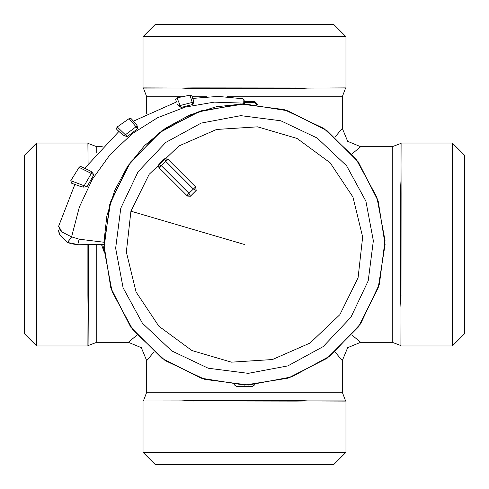<?xml version="1.0" encoding="UTF-8"?>
<svg xmlns="http://www.w3.org/2000/svg" width="489" height="489" viewBox="0 0 489 489"><rect width="100%" height="100%" fill="white"/><g stroke="black" fill="none" stroke-linecap="round" stroke-linejoin="round"><path stroke-width="0.73" d="M464.55 333.742L464.55 155.257L452.325 143.032L452.325 345.967L464.55 333.742M401.084 193.766L400.98 144.176L400.338 143.644L401.084 143.032L400.98 180.685L400.332 194.072L401.084 193.766L400.98 344.824M400.98 181.181L400.98 180.685M400.332 194.072L400.332 294.928L400.98 307.819M452.325 345.967L401.084 345.967L400.332 345.356L400.894 344.733L400.98 308.314M352.037 153.943L360.637 146.7L392.251 146.7L392.251 342.3L360.637 342.3L352.037 335.057M384.415 248.712L384.415 240.288M335.057 136.963L342.282 128.387M144.176 400.98L181.217 400.894L144.273 400.98L143.644 400.332L146.7 392.251L342.3 392.251L342.3 360.637L335.057 352.037M257.807 104.542L254.714 101.467L254.586 102.69L244.494 102.69M226.982 96.749L342.3 96.749L345.356 88.668L344.733 88.106L345.967 87.916L307.783 88.106L294.928 88.668L194.072 88.668L181.181 88.02L144.267 88.106L143.644 88.668L146.7 96.749L146.7 113.54M256.15 103.57L256.419 104.42L254.586 102.69L255.154 102.782M146.7 392.251L146.7 360.637L153.943 352.037M254.567 384.727L252.752 386.31L236.248 386.31L234.433 384.727M294.928 400.332L295.234 401.084L181.217 400.894L194.072 400.332L294.928 400.332L307.783 400.894L344.733 400.894L345.356 400.332L342.3 392.251M194.072 88.668L193.766 87.916L344.824 88.02M96.749 244.5L96.749 342.3L128.362 342.3L136.963 335.057M253.773 385.998L254.127 385.687M234.873 385.687L235.227 385.998M345.356 400.338L345.967 401.084L308.314 400.98M295.234 401.084L307.819 400.98M104.102 251.847L101.467 244.5M143.644 88.662L143.032 87.916L180.685 88.02M193.766 87.916L181.181 88.02M307.819 88.02L308.314 88.02M143.032 87.916L143.032 36.675L345.967 36.675L345.967 87.916L345.356 88.662M345.967 401.084L345.967 452.325L143.032 452.325L143.032 401.084L143.644 400.338M181.181 400.98L180.685 400.98M96.749 152.757L96.749 146.7L88.668 143.644L88.106 144.267L87.916 143.032L88.106 163.552M103.998 249.469L102.69 244.5L103.998 249.469M88.668 244.5L88.106 344.733L88.668 345.356L96.749 342.3M345.967 36.675L333.742 24.45L155.257 24.45L143.032 36.675M143.032 452.325L155.257 464.55L333.742 464.55L345.967 452.325M88.02 163.668L88.02 144.176M88.668 294.928L87.916 295.234L87.916 244.5M88.662 345.356L87.916 345.967L88.02 308.314M87.916 295.234L88.02 307.819M87.916 345.967L36.675 345.967L36.675 143.032L87.916 143.032L88.662 143.644M36.675 143.032L24.45 155.257L24.45 333.742L36.675 345.967M244.5 385.087L287.942 378.205L327.135 358.235L358.235 327.135L378.205 287.942L385.087 244.5L378.205 201.058L358.235 161.865L327.135 130.765L287.942 110.795L244.5 103.912L201.058 110.795L161.865 130.765L130.765 161.865L110.795 201.058L103.912 244.5L110.795 287.942L130.765 327.135L161.865 358.235L201.058 378.205L244.5 385.087M244.353 103.912L243.974 103.912L244.353 103.912M73.692 244.182L77.757 244.5L67.623 242.458L71.559 236.902L79.316 207.116L92.323 179.322L110.221 154.469L132.317 133.638L157.562 117.708L185.19 107.067L214.243 102.128L243.271 103.136L243.277 103.919L216.162 106.798L189.726 115.019L165.557 128.167L144.567 145.612L127.397 166.712L114.689 190.514L106.834 215.985L103.931 242.214L79.139 239.158L71.498 236.884L61.938 231.957L58.68 226.12L74.878 184.432L71.773 183.332L80.813 186.535L74.878 184.432M103.912 243.828L103.912 244.5L78.179 244.237M127.317 136.529L124.304 135.734L125.386 134.793L127.317 136.529L137.69 128.613L136.021 126.755L125.386 134.793L117.207 126.963L129.102 118.625L136.021 126.755L125.795 134.457M136.021 126.755L137.03 125.532L136.07 124.078L131.168 118.686L130.153 118.338L129.102 118.625M124.304 135.734L122.079 134.273L116.822 129.475L116.486 128.35L117.207 126.963M137.69 128.613L137.03 125.532M91.266 181.144L92.824 178.467M59.163 228.284L61.021 231.059M70.495 236.566L71.376 236.847M243.271 103.136L244.494 102.776L243.277 103.411L243.1 99.169L244.084 99.909L244.494 102.776L244.084 99.909L243.045 98.754L218.106 96.419L192.758 98.387L193.479 100.416L191.865 95.972L190.203 95.092L176.975 97.837L180.227 105.508L178.895 105.954L177.513 104.053L178.369 105.862M243.094 99.102L244.011 99.64M193.363 100.092L192.99 99.047M178.895 105.954L181.15 107.446L192.947 104.408L193.687 101.712L192.024 96.315M93.919 174.701L91.29 173.448L84.169 185.783L70.789 180.71L71.773 183.332L80.795 186.529L83.497 187.104L86.999 186.786L93.919 174.701L91.761 171.92L90.117 170.863L81.101 166.596L80.135 166.59L79.096 167.33L91.29 173.448L84.169 185.783L86.999 186.786L83.882 187.128M84.841 168.344L90.117 170.863L84.731 168.295L118.943 131.449M84.169 185.783L83.222 187.079M70.44 243.455L67.586 242.44L59.75 234.775L58.674 231.297L59.909 235.123L67.586 242.44L71.498 236.884M193.687 101.712L192.263 102.476L189.995 95.117M181.15 107.446L180.227 105.508L192.263 102.476L192.947 104.408M180.227 105.508L179.976 104.921M179.084 102.806L178.833 102.219M178.65 101.785L178.247 100.82M89.89 170.753L85.129 168.485M80.404 167.984L79.762 167.66M91.29 173.448L91.761 171.92M77.378 183.204L78.943 183.797M81.033 184.591L81.736 184.86M77.757 244.5L79.139 239.158M244.5 103.912L244.5 103.002M379.403 284.078L385.026 240.46L376.903 197.232L355.815 158.625L323.828 128.436L284.078 109.597L240.46 103.974L197.232 112.097L158.625 133.185L128.436 165.172L109.597 204.922L103.974 248.54L112.097 291.768L133.185 330.375L165.172 360.564L204.922 379.403L248.54 385.026L291.768 376.903L330.375 355.815L360.564 323.828L379.403 284.078M158.583 166.468L159.004 167.544M158.882 167.336L159.432 168.075L158.833 164.597L164.597 158.833L167.544 159.004M159.102 167.684L158.833 164.597L163.736 159.286L164.597 158.833L168.075 159.432L195.582 186.939L196.181 190.417L195.582 186.939L188.943 193.277L161.358 165.692L165.692 161.358L193.277 188.943L196.181 190.417L190.417 196.181L187.617 196.095M187.128 195.753L159.432 168.075L161.358 165.692L158.833 164.597M162.348 160.227L163.045 159.72M160.227 162.348L159.72 163.045M196.181 190.417L190.417 196.181L186.939 195.582L188.943 193.277L190.417 196.181M164.597 158.833L165.692 161.358L168.075 159.432L164.597 158.833L163.736 159.286M400.332 294.928L401.084 295.234M206.926 96.749L192.177 96.749M254.714 101.467L244.396 101.467M181.547 96.749L146.7 96.749M294.928 88.668L295.234 87.916M194.072 400.332L193.766 401.084M120.795 208.204L115.63 248.21L123.081 287.85L142.421 323.247L171.749 350.937L208.204 368.205L248.21 373.37L287.85 365.919L323.247 346.579L350.937 317.251L368.205 280.796L373.37 240.79L365.919 201.15L346.579 165.753L317.251 138.063L280.796 120.795L240.79 115.63L201.15 123.081L165.753 142.421L138.063 171.749L120.795 208.204M130.918 211.175L126.37 252.031L136.07 291.982L158.852 326.2L191.957 350.57L231.401 362.141L272.428 359.525L310.087 343.04L339.831 314.665L358.082 277.825L362.63 236.969L352.93 197.018L330.148 162.8L297.043 138.43L257.599 126.859L216.572 129.475L178.913 145.96L149.169 174.335L130.918 211.175L244.5 244.5M401.084 143.032L452.325 143.032M400.332 143.644L392.251 146.7M400.332 345.356L392.251 342.3M342.3 96.749L342.3 128.362L347.673 141.327L360.637 146.7M342.3 360.637L347.673 347.673L360.637 342.3M128.362 342.3L141.327 347.673L146.7 360.637M96.749 146.7L102.268 146.7M176.975 97.837L176.113 98.332L175.6 99.426L176.505 101.944L133.418 121.131L131.449 118.943M122.085 134.273L117.091 129.781M59.75 234.775L60.202 235.704M58.674 231.297L59.322 233.724M59.878 235.056L58.515 230.185L58.998 232.715M58.68 226.12L58.576 226.639M80.813 186.535L71.773 183.332M79.096 167.33L70.789 180.71"/></g></svg>
